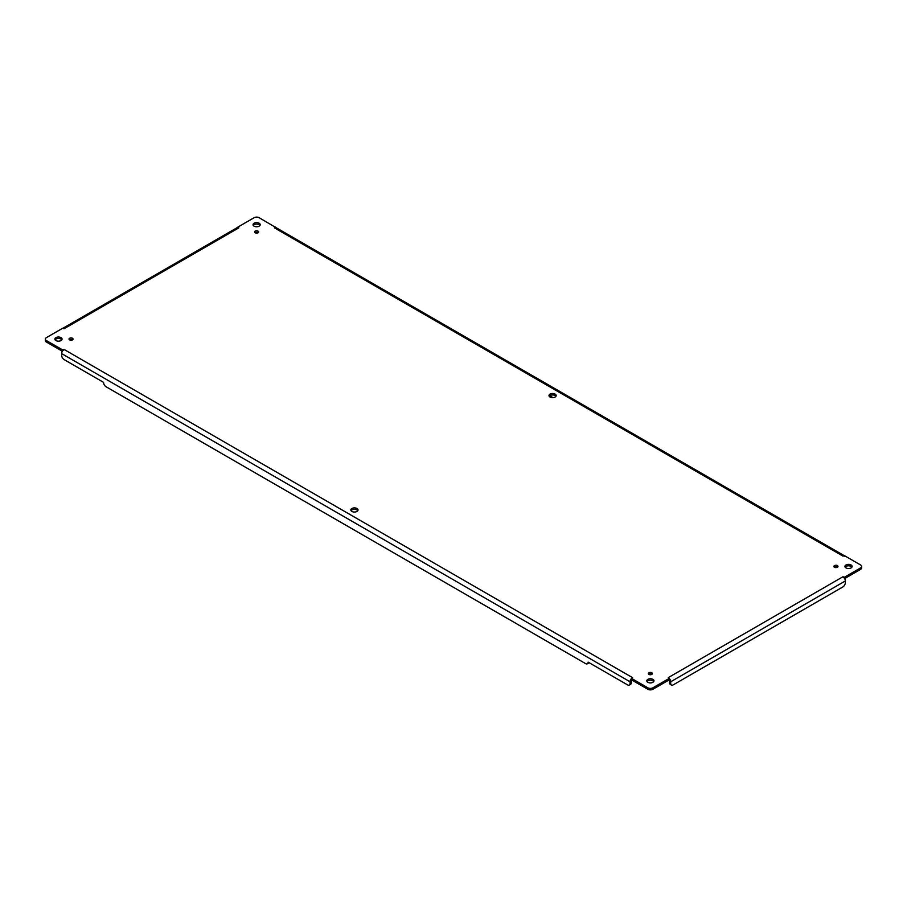 <?xml version="1.0" encoding="UTF-8"?>
<svg xmlns="http://www.w3.org/2000/svg" width="907" height="907" viewBox="0 0 907 907"><rect width="100%" height="100%" fill="white"/><g stroke="black" fill="none" stroke-linecap="round" stroke-linejoin="round"><path stroke-width="1.36" d="M670.704 681.781L670.704 683.402A3.594 2.075 120 0 0 671.452 685.046A3.594 2.075 120 0 0 673.243 684.864L842.818 586.965A3.594 2.075 120 0 0 845.358 582.566L845.358 580.945L670.704 681.781A3.401 1.961 -120 0 0 669.819 679.128L669.071 678.481L669.071 679.944L652.915 689.275A3.594 2.075 180 0 1 647.836 689.275L647.836 687.801A3.594 2.075 0 0 0 652.915 687.801L669.071 678.481L668.3 677.608L669.819 679.128L669.071 679.751M845.358 580.945A3.401 1.961 -120 0 0 844.474 578.292L844.44 577.226L860.596 567.907A3.594 2.075 0 0 0 861.65 566.433A3.594 2.075 0 0 0 860.596 564.97L844.44 555.64L842.943 556.093L844.451 555.583L844.304 556.184M671.452 685.046L670.182 684.309A3.594 2.075 -60 0 1 669.434 682.665L669.434 681.055A1.61 0.93 -120 0 0 669.071 679.887M669.819 679.128L669.071 678.481L669.819 679.128M844.655 578.575L860.596 569.369L860.596 567.907M861.65 566.433L861.65 567.907A3.594 2.075 180 0 1 860.596 569.369M552.975 397.629L549.733 395.758M844.224 555.674L276.238 227.748A3.401 1.961 120 0 0 276.068 227.668L259.164 217.725A3.594 2.075 0 0 0 254.085 217.725L237.929 227.056L238.858 227.827L237.18 227.668L237.929 227.056M62.549 328.243L64.057 328.753L62.56 328.311L46.404 337.631A3.594 2.075 0 0 0 45.35 339.093A3.594 2.075 0 0 0 46.404 340.567L62.56 349.887L64.057 349.444L62.526 350.964L62.56 349.887M62.776 328.345L236.999 227.748A3.401 1.961 60 0 1 237.18 227.668M62.345 351.236L46.404 342.03A3.594 2.075 180 0 1 45.35 340.567L45.35 339.093M630.059 681.781L61.642 353.617L61.642 355.238A3.594 2.075 -120 0 0 64.182 359.637L103.557 382.369A3.594 2.075 -120 0 0 106.096 386.767L585.605 663.607A3.594 2.075 -120 0 0 587.396 663.777A3.594 2.075 -120 0 0 588.144 662.133L627.519 684.864A3.594 2.075 -120 0 0 629.311 685.046A3.594 2.075 -120 0 0 630.059 683.402L630.059 681.781A3.401 1.961 -60 0 1 630.932 679.128L631.691 679.751M589.074 662.677A3.594 2.075 60 0 1 588.666 663.051L587.396 663.777M631.691 679.887A1.61 0.93 -60 0 0 631.329 681.055L631.329 682.665A3.594 2.075 60 0 1 630.58 684.309L629.311 685.046M61.642 353.617A3.401 1.961 -60 0 1 62.526 350.964M647.836 689.275L631.691 679.944L632.621 677.699L630.932 679.128L631.691 678.481L630.932 679.128L631.691 678.481L647.836 687.801M255.196 232.782A2.018 1.168 0 0 0 257.395 233.031A2.018 1.168 0 0 0 258.642 231.954A2.018 1.168 0 0 0 258.053 231.138A2.018 1.168 0 0 0 255.842 230.877A2.018 1.168 0 0 0 254.606 231.954A2.018 1.168 0 0 0 255.196 232.782M258.189 232.691A2.018 1.168 0 0 0 258.053 232.6A2.018 1.168 0 0 0 255.048 232.691M834.531 567.26A2.018 1.168 0 0 0 836.73 567.51A2.018 1.168 0 0 0 837.977 566.433A2.018 1.168 0 0 0 837.388 565.605A2.018 1.168 0 0 0 835.188 565.356A2.018 1.168 0 0 0 833.941 566.433A2.018 1.168 0 0 0 834.531 567.26M837.524 567.17A2.018 1.168 0 0 0 837.388 567.079A2.018 1.168 0 0 0 834.383 567.17M69.612 339.921A2.018 1.168 0 0 0 71.812 340.17A2.018 1.168 0 0 0 73.059 339.093A2.018 1.168 0 0 0 72.469 338.277A2.018 1.168 0 0 0 70.27 338.016A2.018 1.168 0 0 0 69.023 339.093A2.018 1.168 0 0 0 69.612 339.921M72.617 339.83A2.018 1.168 0 0 0 72.469 339.74A2.018 1.168 0 0 0 69.476 339.83M647.836 682.302A3.594 2.075 0 0 0 651.759 682.756A3.594 2.075 0 0 0 653.97 680.84A3.594 2.075 0 0 0 652.915 679.366A3.594 2.075 0 0 0 649.004 678.924A3.594 2.075 0 0 0 646.793 680.84A3.594 2.075 0 0 0 647.836 682.302M653.743 681.565A3.594 2.075 0 0 0 652.915 680.84A3.594 2.075 0 0 0 647.02 681.565M845.993 567.907A3.594 2.075 0 0 0 849.904 568.349A3.594 2.075 0 0 0 852.127 566.433A3.594 2.075 0 0 0 851.072 564.97A3.594 2.075 0 0 0 847.161 564.517A3.594 2.075 0 0 0 844.939 566.433A3.594 2.075 0 0 0 845.993 567.907M851.888 567.17A3.594 2.075 0 0 0 851.072 566.433A3.594 2.075 0 0 0 845.165 567.17M254.085 226.16A3.594 2.075 0 0 0 257.996 226.614A3.594 2.075 0 0 0 260.207 224.698A3.594 2.075 0 0 0 259.164 223.235A3.594 2.075 0 0 0 255.241 222.782A3.594 2.075 0 0 0 253.03 224.698A3.594 2.075 0 0 0 254.085 226.16M259.98 225.435A3.594 2.075 0 0 0 259.164 224.698A3.594 2.075 0 0 0 253.257 225.435M55.928 340.567A3.594 2.075 0 0 0 59.839 341.021A3.594 2.075 0 0 0 62.061 339.093A3.594 2.075 0 0 0 61.007 337.631A3.594 2.075 0 0 0 57.096 337.177A3.594 2.075 0 0 0 54.873 339.093A3.594 2.075 0 0 0 55.928 340.567M61.835 339.83A3.594 2.075 0 0 0 61.007 339.093A3.594 2.075 0 0 0 55.112 339.83M555.118 394.103A3.594 2.075 0 0 0 551.195 393.649A3.594 2.075 0 0 0 548.984 395.565A3.594 2.075 0 0 0 550.039 397.028A3.594 2.075 0 0 0 553.95 397.481A3.594 2.075 0 0 0 556.172 395.565A3.594 2.075 0 0 0 555.118 394.103M555.934 396.302A3.594 2.075 0 0 0 555.118 395.565A3.594 2.075 0 0 0 549.211 396.302M356.961 508.498A3.594 2.075 0 0 0 353.05 508.056A3.594 2.075 0 0 0 350.828 509.972A3.594 2.075 0 0 0 351.882 511.435A3.594 2.075 0 0 0 355.805 511.888A3.594 2.075 0 0 0 358.016 509.972A3.594 2.075 0 0 0 356.961 508.498M357.789 510.698A3.594 2.075 0 0 0 356.961 509.972A3.594 2.075 0 0 0 351.066 510.698M651.804 672.756A2.018 1.168 0 0 0 649.605 672.495A2.018 1.168 0 0 0 648.358 673.572A2.018 1.168 0 0 0 648.947 674.4A2.018 1.168 0 0 0 651.158 674.649A2.018 1.168 0 0 0 652.394 673.572A2.018 1.168 0 0 0 651.804 672.756M651.952 674.309A2.018 1.168 0 0 0 651.804 674.218A2.018 1.168 0 0 0 648.811 674.309M844.474 578.292L842.943 576.773L844.44 577.226M276.068 227.668L274.379 227.827L275.309 227.056M652.915 689.275L652.915 687.801M669.434 682.665L670.704 683.402M46.404 342.03L46.404 340.567M631.329 682.665L630.059 683.402M842.943 576.773L668.3 677.608M274.538 227.918L842.943 556.093M64.057 328.753L238.7 227.918M632.462 677.608L64.057 349.444"/></g></svg>
